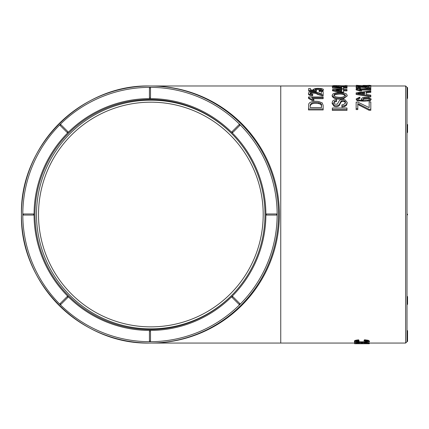 <?xml version="1.0" encoding="UTF-8"?>
<svg xmlns="http://www.w3.org/2000/svg" width="429" height="429" viewBox="0 0 429 429"><rect width="100%" height="100%" fill="white"/><g stroke="black" fill="none" stroke-linecap="round" stroke-linejoin="round"><path stroke-width="0.64" d="M358.419 98.632L359.958 98.354L359.958 97.925L358.419 98.209L357.695 99.174M358.419 98.209L357.652 98.97L358.135 99.603L359.936 100.172L363.32 100.386L361.856 99.716L361.374 98.885L361.433 99.587L362.189 100.365M356.172 99.287L356.89 100.456L357.85 100.922L369.466 100.987L370.474 100.472L371.123 99.383M370.972 85.543L366.859 85.961L369.326 85.537L363.594 85.398L362.736 85.543L363.894 85.945L356.311 85.789L356.311 85.307L362.049 85.72L369.213 85.323L370.972 85.543L370.806 86.449M368.999 86.685L366.859 86.76L366.693 85.773M366.693 86.149L364.055 86.17M332.325 109.395L332.325 110.371L346.986 110.371L346.986 108.001L332.325 108.001L332.325 109.395L346.986 109.395M312.779 94.224L312.618 95.812C309.856 95.603 308.478 94.986 308.499 93.962L308.499 93.12C308.472 94.133 309.851 94.745 312.618 94.954L312.779 94.224L310.853 93.913L310.146 93.131L310.853 92.417C313.728 92.069 316.028 92.46 317.755 93.592L323.16 95.023L323.16 91.495L321.348 91.495L321.348 94.085L321.348 92.326M323.16 95.023L323.16 95.882L321.895 95.801L317.755 94.439C316.028 93.302 313.728 92.905 310.853 93.259L310.146 93.978M313.905 99.625L313.905 100.52L312.167 100.52L308.499 98.397L308.499 97.517L312.167 99.625L313.905 99.625L311.738 97.817L323.16 97.817L323.16 96.97L308.499 96.97L308.499 97.517M323.16 97.817L323.16 98.697L313.036 98.697M323.16 108.971L323.16 109.942L308.499 109.942L308.499 108.971L323.16 108.971L323.16 105.395L322.19 102.863L318.72 101.523C315.224 100.965 312.237 101.335 309.765 102.622L308.714 103.909L308.499 108.971M341.709 86.867L336.604 86.449M332.464 85.779L333.387 86.304L336.604 86.25L336.588 87.071M333.387 87.103L332.325 86.706L332.325 85.913L333.494 85.602L339.902 85.623L345.173 86.208L345.173 85.5L346.986 85.5L346.986 87.071L343.527 87.071L343.527 86.771L332.491 87.071L341.709 88.814L343.527 88.814L343.527 87.398L346.986 87.398L346.986 87.071M345.173 86.159L344.567 86.143M368.999 87.339L368.061 87.184C365.39 86.395 361.813 86.138 357.319 86.395L356.145 86.894C356.167 87.371 357.545 87.661 360.269 87.757L360.43 87.403L357.797 86.905L358.505 86.588L362.339 86.599L370.806 87.795L370.806 86.213L368.999 86.213L368.999 87.012M370.806 87.795L370.806 88.599L369.541 88.562L362.339 87.398L358.505 87.393M360.43 87.403L360.269 88.567C357.555 88.471 356.183 88.181 356.145 87.698L356.145 86.894M323.327 90.299L322.2 91.227L319.208 91.645L319.042 90.278L319.208 90.819L322.2 90.401L323.294 89.682L323.15 89.152L321.568 88.588C317.369 88.074 314.661 88.336 313.438 89.388L314.403 90.111L310.473 89.902L310.473 88.519L308.666 88.519L308.666 90.326L316.243 90.771L316.404 90.229L315.09 89.516L315.942 88.937C318.929 88.562 320.838 88.755 321.675 89.516L321.031 90.02L319.042 90.278M321.289 89.929L318.157 89.564L315.433 89.924M316.404 90.229L316.243 91.597L308.666 91.152L308.666 90.326M310.473 89.334L310.473 89.902M370.806 91.538L370.806 92.369L366.2 92.954L366.2 94.444L366.2 92.117L370.806 91.538L370.806 90.873L356.145 92.884L356.145 93.592L370.806 96.048L370.806 95.147L366.2 94.444M370.806 96.048L370.806 96.911L356.145 94.439L356.145 93.592M347.152 103.057L346.541 105.228L344.685 106.548L341.875 107.068L341.875 106.119L344.685 105.609L346.541 104.301L347.163 102.338L344.996 99.759C342.412 99.131 340.508 99.453 339.28 100.729L337.307 104.209L334.454 104.065L333.805 102.579L334.523 101.169L336.604 100.633L336.604 99.587L334.271 99.968L332.706 100.997L332.159 102.622L334.116 105.395C336.438 106.092 338.175 105.775 339.328 104.451L340.953 101.319L341.795 100.638L344.197 100.67L345.163 101.324L345.501 102.429M345.501 103.303L345.163 102.231L344.197 101.571L341.795 101.539L340.953 102.225L339.328 105.384C338.186 106.719 336.449 107.035 334.116 106.333L332.159 103.539L332.159 102.622M336.604 100.633L336.604 101.534L334.523 102.075L333.805 103.496M361.55 90.224L361.55 91.045L359.813 91.045L356.145 89.892L356.145 89.071L359.813 90.224L361.55 90.224L359.389 89.237L370.806 89.237L370.806 88.782L356.145 88.782L356.145 89.071M370.806 89.237L370.806 90.052L361.32 90.052M346.986 90.069L346.986 89.57L343.527 89.57L343.527 89.098L341.709 89.098L341.709 89.57L332.491 89.57L332.491 89.977L341.709 92.128L343.527 92.128L343.527 90.069L346.986 90.069L346.986 90.894L343.527 90.894M339.999 92.53L332.491 90.798L332.491 89.977M346.986 87.398L346.986 88.202L343.527 88.202M341.393 89.57L332.491 88.143L332.491 87.334M347.152 95.871L343.479 98.82C337.049 99.689 333.274 98.767 332.159 96.053L332.159 95.195C333.258 97.882 337.028 98.799 343.479 97.941L346.471 96.552L347.152 95.2L346.262 93.79C341.951 92.106 337.569 92.09 333.124 93.742L332.159 95.195M369.165 107.615L357.797 102.118L356.145 102.118L356.145 108.601L357.797 108.601L357.797 103.577L369.096 109.304L370.806 109.304L370.806 101.93L369.165 101.93L369.165 107.615L369.165 102.842M370.806 109.304L370.806 110.28L369.096 110.28L357.797 104.499M357.797 108.601L357.797 109.572L356.145 109.572L356.145 108.601M369.278 343.361L354.617 343.688L354.617 342.905L356.263 342.905L356.263 343.361L369.278 343.361L369.278 342.696L364.2 342.696M359.432 342.696L356.263 342.696M355.287 342.245L354.617 342.245L354.617 342.905M369.444 341.114L368.211 340.267L364.602 339.784L364.108 340.224L364.108 340.889L364.602 340.449L368.211 340.932L369.449 341.688L361.958 342.733L354.451 341.688C354.51 341.146 355.92 340.755 358.682 340.524L359.127 340.958L356.097 341.704C357.309 342.417 360.301 342.648 365.068 342.39L367.792 341.72L366.881 341.205L364.108 340.889M359.127 340.958L358.682 339.859C355.925 340.09 354.515 340.476 354.451 341.023L354.451 341.688M367.792 341.055L365.068 341.725C360.296 341.983 357.309 341.752 356.097 341.039M149.973 87.35A0.547 0.547 -90 0 0 149.426 87.897L150.52 87.897A0.547 0.547 -90 0 0 149.973 87.35A127.172 127.166 -90 0 0 60.055 124.598A0.547 0.547 -90 0 0 60.055 125.37L60.827 124.598A0.547 0.547 -90 0 0 60.055 124.598A127.172 127.166 -90 0 0 22.807 214.521A0.547 0.547 -90 0 0 23.354 215.068L33.526 215.068A0.547 0.547 -90 0 0 34.073 214.521A0.547 0.547 -90 0 0 33.526 213.974L23.354 213.974A0.547 0.547 -90 0 0 22.807 214.521A127.172 127.166 -90 0 0 60.055 304.445A0.547 0.547 -90 0 0 60.827 304.445L68.018 297.254A0.547 0.547 -90 0 0 67.632 296.321A0.547 0.547 -90 0 0 67.246 296.482L60.055 303.673A0.547 0.547 -90 0 0 60.055 304.445A127.172 127.166 -90 0 0 149.973 341.693A0.547 0.547 -90 0 0 150.52 341.146L150.52 330.974A0.547 0.547 -90 0 0 149.973 330.427A0.547 0.547 -90 0 0 149.426 330.974L149.426 341.146A0.547 0.547 -90 0 0 149.973 341.693A127.172 127.166 -90 0 0 239.897 304.445A0.547 0.547 -90 0 0 239.897 303.673L232.706 296.482A0.547 0.547 -90 0 0 231.928 296.482A0.547 0.547 -90 0 0 231.928 297.254L239.125 304.445A0.547 0.547 -90 0 0 239.897 304.445A127.172 127.166 -90 0 0 277.145 214.521A0.547 0.547 -90 0 0 276.598 213.974L276.598 215.068A0.547 0.547 -90 0 0 277.145 214.521A127.172 127.166 -90 0 0 239.897 124.598A0.547 0.547 -90 0 0 239.125 124.598L239.897 125.37A0.547 0.547 -90 0 0 239.897 124.598A127.172 127.166 -90 0 0 149.973 87.35A0.547 0.547 0 0 0 149.426 87.897L149.426 98.069A0.547 0.547 -90 0 0 149.973 98.616A0.547 0.547 -90 0 0 150.52 98.069L150.52 87.897M68.018 131.794L67.246 132.566L60.055 125.37L67.246 132.566A0.547 0.547 -90 0 0 68.018 132.566A0.547 0.547 -90 0 0 68.018 131.794L60.827 124.598M150.52 98.069L149.426 98.069L149.426 87.897M232.706 132.566L231.928 131.794L239.125 124.598L231.928 131.794A0.547 0.547 -90 0 0 232.314 132.727A0.547 0.547 -90 0 0 232.706 132.566L239.897 125.37M276.598 213.974L266.425 213.974A0.547 0.547 -90 0 0 265.878 214.521A0.547 0.547 -90 0 0 266.425 215.068L276.598 215.068M370.972 85.982L405.636 85.982L407.003 87.35L407.003 341.693A0.547 0.547 0 0 0 407.55 341.146L407.003 341.146M407.55 341.146L407.55 330.974A0.547 0.547 0 0 0 407.003 330.427L407.003 304.606A0.547 0.547 0 0 0 407.55 304.059A0.547 0.386 180 0 0 407.003 303.673M150.858 102.177A112.344 112.344 -90 0 0 38.513 214.521A112.344 112.344 -90 0 0 150.858 326.866A112.344 112.344 -90 0 0 263.197 214.521A112.344 112.344 -90 0 0 150.858 102.177M233.735 135.73A114.355 114.355 -90 0 0 36.503 214.521A114.355 114.355 -90 0 0 233.735 293.313M407.003 215.068A0.547 0.547 0 0 0 407.55 214.521A0.547 0.547 0 0 0 407.003 213.974A0.547 0.547 0 0 1 407.55 214.521A0.547 0.547 0 0 1 407.003 215.068A0.547 0.547 0 0 0 407.55 214.521A0.547 0.547 0 0 0 407.003 213.974A0.547 0.547 0 0 1 407.55 214.521A0.547 0.547 0 0 1 407.003 215.068M310.146 105.545L310.146 107.599L321.514 107.599L321.246 104.081L320.474 103.282L318.602 102.649C313.363 101.893 310.542 102.863 310.146 105.545M318.602 102.649L318.602 103.566C313.358 102.804 310.537 103.78 310.146 106.489L310.146 107.599M320.474 103.282L320.474 104.204L318.602 103.566M321.246 104.081L321.246 105.008L320.474 104.204M321.514 104.081L321.514 106.548L321.246 105.008M366.859 85.961L366.859 86.76M363.594 85.398L363.594 85.725M364.055 85.757L364.055 86.465M363.894 85.945L363.894 86.449M356.311 85.789L356.311 86.588M369.852 85.816L369.852 86.213M312.167 99.625L312.167 100.52M336.604 86.25L333.971 85.913L338.513 85.725L346.986 86.519M341.581 86.052L341.581 86.851M338.513 85.725L338.513 86.519M345.715 86.492L345.715 87.071M336.443 86.497L336.443 87.071M333.387 86.304L333.387 87.071M345.173 85.779L341.677 85.779M321.348 94.085L320.409 93.747C318.5 91.999 309.17 90.31 308.499 93.12M321.895 94.943L321.895 95.801M317.755 93.592L317.755 94.439M310.853 92.417L310.853 93.259M312.618 94.954L312.618 95.812M369.541 87.752L369.541 88.562M365.401 87.108L365.401 87.913M362.339 86.599L362.339 87.398M358.505 86.588L358.505 87.259M360.269 87.757L360.269 88.567M322.2 90.401L322.2 91.227M319.208 90.819L319.208 91.645M315.942 88.937L315.942 89.758M316.243 90.771L316.243 91.597M313.438 89.388L313.438 90.063M360.537 93.549L357.797 93.232L364.553 92.326L364.553 94.198L360.537 93.549M361.057 93.629L364.553 93.163L364.553 94.198M345.501 102.472L343.827 104.499L341.875 104.853L341.875 106.119M346.541 104.301L346.541 105.228M345.163 101.324L345.163 102.231M341.795 100.638L341.795 101.539M340.953 101.319L340.953 102.225M339.328 104.451L339.328 105.384M334.116 105.395L334.116 106.333M334.523 101.169L334.523 102.075M359.813 90.224L359.813 91.045M341.709 91.393L335.886 90.069L341.709 90.069L341.709 91.393L341.709 90.894L339.596 90.894M343.527 92.128L343.527 92.825M341.709 92.128L341.709 92.605M341.709 88.299L335.886 87.398L341.709 87.398L341.709 88.299L341.152 88.202M343.527 88.814L343.527 89.098M341.709 88.814L341.709 89.098M334.534 94.144C339.704 92.648 343.356 93.002 345.501 95.206C343.886 97.447 340.46 97.957 335.215 96.718L333.805 95.19L334.534 94.144L334.534 94.997C339.704 93.49 343.361 93.844 345.501 96.064M333.805 96.048L334.534 94.997M369.096 109.304L369.096 110.28M359.518 104.381L359.518 105.314M354.617 343.72L369.278 343.72L354.617 343.688M356.263 342.449L356.263 342.905M364.602 339.784L364.602 340.449M358.682 339.859L358.682 340.524M365.068 341.725L365.068 342.39M367.905 100.102L369.197 99.635L369.642 99.008L368.726 98.182L363.84 98.177L362.961 99.035L363.84 99.909L367.905 100.102M362.998 99.238L363.84 98.6L368.726 98.606L369.6 99.212M361.374 98.885L362.703 97.592L368.683 97.313L371.123 98.992L369.466 100.542C365.546 101.357 361.674 101.335 357.85 100.477L356.172 98.922L359.818 97.168L359.958 97.925M280.754 343.061L150.858 343.061A128.539 128.534 -90 0 0 279.392 214.521A128.539 128.534 -90 0 0 150.858 85.982L280.754 85.982L280.754 343.061L354.617 343.061M405.636 85.982L405.636 343.061L407.003 341.693M149.973 98.616A115.905 115.9 -90 0 0 68.018 296.482A115.905 115.9 -90 0 0 265.878 214.521A115.905 115.9 -90 0 0 149.973 98.616A0.547 0.547 0 0 1 149.426 98.069M150.858 343.061L149.984 343.061C81.301 344.83 19.68 283.204 21.45 214.521A128.539 128.534 -90 0 0 149.984 343.061A128.539 128.534 -90 0 0 278.518 214.521A128.539 128.534 -90 0 0 149.984 85.982A128.539 128.534 -90 0 0 21.45 214.521C19.68 145.833 81.306 84.213 149.984 85.982L150.858 85.982M34.99 214.521A114.993 114.988 -90 0 0 233.532 293.533A114.993 114.988 -90 0 0 107.465 107.679A114.993 114.988 -90 0 0 34.99 214.521M23.354 215.068L23.354 213.974A0.547 0.547 0 0 0 22.807 214.521A0.547 0.547 0 0 0 23.354 215.068M33.526 215.068L33.526 213.974M239.897 303.673L239.125 304.445A0.547 0.547 0 0 0 239.511 304.606M232.706 296.482L231.928 297.254L239.125 304.445M407.003 125.37A0.547 0.386 -0 0 0 407.003 124.437A0.547 0.547 0 0 1 407.55 124.984L407.55 132.18A0.547 0.386 -0 0 1 407.003 132.566M60.827 304.445L60.055 303.673A0.547 0.547 0 0 0 60.441 304.606M68.018 297.254L67.246 296.482L60.055 303.673M150.52 341.146L149.426 341.146A0.547 0.547 0 0 0 149.973 341.693M150.52 330.974L149.426 330.974L149.426 341.146M407.003 87.897L407.55 87.897A0.547 0.547 0 0 0 407.003 87.35M407.003 98.069L407.55 98.069L407.55 87.897M407.55 330.974L407.003 330.974M407.003 304.606A0.547 0.547 0 0 0 407.55 304.059L407.55 296.868A0.547 0.386 180 0 0 407.003 296.482M266.425 213.974L266.425 215.068A0.547 0.547 0 0 1 265.878 214.521A0.547 0.547 0 0 1 266.425 213.974M343.763 86.336L343.763 87.066M344.685 105.609L344.685 106.548M344.197 100.67L344.197 101.571M343.479 97.941L343.479 98.82M368.211 340.267L368.211 340.932M368.726 98.182L368.726 98.606M363.84 98.177L363.84 98.6M361.856 99.716L361.856 100.129M369.466 100.542L369.466 100.987M357.85 100.477L357.85 100.922M369.278 343.061L405.636 343.061M280.754 85.982L332.325 85.982M346.986 85.982L356.311 85.982M239.511 124.437A0.547 0.547 0 0 0 239.125 124.598M231.928 131.794A0.547 0.547 0 0 0 232.314 132.727M232.314 296.321A0.547 0.547 0 0 0 231.928 297.254M60.441 124.437A0.547 0.547 0 0 0 60.055 125.37M67.246 132.566A0.547 0.547 0 0 0 67.632 132.727M407.003 132.727A0.547 0.547 0 0 0 407.55 132.18M407.55 296.868A0.547 0.547 0 0 0 407.003 296.321A0.547 0.547 0 0 1 407.55 296.868M67.632 296.321A0.547 0.547 0 0 0 67.246 296.482M149.973 330.427A0.547 0.547 0 0 0 149.426 330.974M407.003 98.616A0.547 0.547 0 0 0 407.55 98.069M321.514 107.599L321.514 106.746M323.327 90.337L323.327 89.516M347.152 103.255L347.152 102.338M347.152 96.058L347.152 95.2M369.444 341.688L369.444 341.023M371.123 99.448L371.123 98.992M356.172 99.33L356.172 98.922"/></g></svg>
